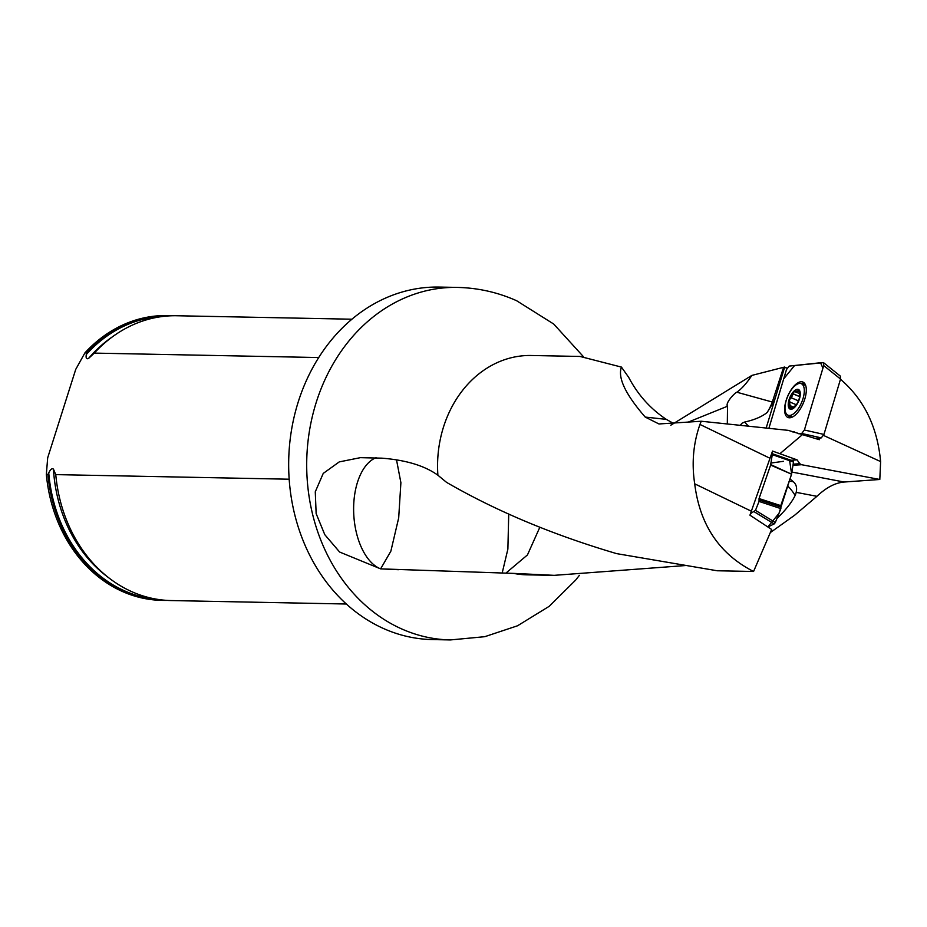 <?xml version="1.0" encoding="UTF-8"?>
<svg xmlns="http://www.w3.org/2000/svg" width="927" height="927" viewBox="0 0 927 927"><rect width="100%" height="100%" fill="white"/><g stroke="black" fill="none" stroke-linecap="round" stroke-linejoin="round"><path stroke-width="1.39" d="M580.267 356.513L621.438 367.092C617.567 377.706 625.493 394.369 645.227 417.08L658.958 423.963L701.229 421.24L699.955 424.439C693.303 443.373 691.554 463.176 694.705 483.824C699.792 524.833 719.41 554.045 753.57 571.484L717.197 570.765L616.64 553.628C552.898 534.833 496.2 511.078 446.559 482.364L437.892 475.215C424.717 465.736 406.003 460.047 381.762 458.158L360.394 457.66L339.247 461.901L323.233 473.419L315.273 491.808L316.142 513.593L324.786 534.67L339.618 552.028L380.615 568.865L513.651 573.396A109.699 91.576 91.1 0 0 526.988 574.833L554.219 575.377M770.314 532.585L794.613 515.25L816.942 496.316L796.166 492.353A34.797 18.273 166.4 0 1 795.146 495.412A56.987 35.214 84.1 0 0 787.591 485.852M686.606 565.458L554.195 575.343L513.651 573.396M670.777 425.226L751.89 375.4C746.617 383.326 741.6 388.934 736.814 392.214L772.307 402.028L783.605 367.289L751.89 375.4M783.605 367.289L787.127 368.031M791.901 472.063L844.149 482.028L879.804 479.479L880.615 461.576C877.382 426.849 863.999 399.41 840.476 379.27M844.149 482.028C835.25 482.793 826.177 487.556 816.942 496.316M727.313 423.975L727.521 406.223C725.041 403.361 734.138 393.326 736.814 392.214M753.57 571.484L771.658 529.468L749.943 515.18L772.539 451.078L797.081 459.862L799.792 463.72L793.141 464.149M819.932 438.031L819.341 439.699L788.228 430.36L701.229 421.24M792.863 431.994L794.3 431.843M792.967 465.284L801.623 464.717L879.804 479.479M801.623 464.717L799.792 463.72M457.359 287.416L439.328 287.069A176.292 147.173 91.1 0 0 288.703 460.418A176.292 147.173 91.1 0 0 432.376 639.584L450.406 639.931A176.292 147.173 91.1 0 1 306.733 460.777A176.292 147.173 91.1 0 1 457.359 287.416C478.019 287.88 497.776 292.318 516.629 300.73L553.72 324.044L583.396 356.64M172.862 315.748A142.434 118.911 91.1 0 0 168.946 315.597L167.381 315.562A142.434 118.911 91.1 0 0 84.89 352.92L75.724 369.398L47.683 457.799L46.35 474.427A142.434 118.911 91.1 0 0 161.761 600.372L163.326 600.406A142.434 118.911 91.1 0 0 167.242 600.406M289.166 479.213L55.759 474.612L53.43 469.108C51.97 468.112 50.406 469.386 48.737 472.932L47.914 474.462A142.434 118.911 91.1 0 0 163.326 600.406M168.946 315.597A142.434 118.911 91.1 0 0 86.466 352.955L86.304 354.496C85.713 358.065 86.454 359.386 88.529 358.448L94.299 353.106L318.737 357.544M47.914 474.462L46.35 474.427M84.89 352.92L86.466 352.955M94.299 353.106A142.434 118.911 -88.9 0 1 114.23 335.528A142.434 118.911 -88.9 0 1 176.79 315.748L351.947 319.212M346.327 604.01L171.171 600.557A142.434 118.911 -88.9 0 1 131.646 591.611A142.434 118.911 -88.9 0 1 109.432 578.321A142.434 118.911 -88.9 0 1 55.759 474.612M784.682 367.022L766.166 428.042M775.192 397.915L774.23 400.951L767.139 412.503C761.913 416.698 754.404 419.885 744.613 422.052L742.006 423.233L740.221 425.331M621.438 367.092L628.68 377.335C637.869 394.798 650.418 408.819 666.339 419.375L673.338 423.338M776.919 518.541C785.934 509.792 792.006 502.086 795.146 495.412M789.966 478.958L793.396 481.773C796.316 484.369 797.243 487.903 796.166 492.353M880.615 461.576L823.57 435.447M694.705 483.824L751.6 511.322M769.92 458.239L699.955 424.439M802.353 434.717L780.082 453.57M505.91 573.118L527.451 554.937L539.804 527.312M502.179 573.048L507.88 549.085L508.726 513.964M380.684 568.865L398.425 569.711M376.107 457.66A56.987 31.298 86.6 0 0 353.708 513.199A56.987 31.298 86.6 0 0 380.615 568.865L390.858 551.194L398.691 517.88L400.893 482.7L396.571 460.128M789.19 481.194A56.987 37.068 121.5 0 1 790.94 481.356A56.987 37.068 121.5 0 1 793.396 481.773M799.178 398.749A10.046 4.461 112.9 0 1 795.783 405.505A10.046 4.461 112.9 0 1 794.277 407.15A10.046 4.461 112.9 0 1 789.352 407.671A10.046 4.461 112.9 0 1 789.329 399.792A10.046 4.461 112.9 0 1 794.23 391.403A10.046 4.461 112.9 0 1 799.155 390.87A10.046 4.461 112.9 0 1 799.792 396.026A10.046 4.461 112.9 0 1 799.178 398.749M789.862 415.435A17.092 7.59 -67.1 0 0 802.4 400.476A17.092 7.59 -67.1 0 0 801.31 383.697A17.092 7.59 -67.1 0 0 787.66 396.489A17.092 7.59 -67.1 0 0 787.996 415.192A17.092 7.59 -67.1 0 0 789.862 415.435M796.119 405.064L793.628 406.93L794.23 407.185M793.894 407.474L789.352 407.671L790.082 405.632L789.549 402.075M789.943 402.098L789.329 399.792L791.368 397.81L794.23 391.403L799.642 393.627M796.328 404.751L790.071 402.133M791.137 397.753L798.437 400.846M795.598 390.916L796.073 391.576M796.142 391.715L799.155 390.87L799.653 396.93M799.537 391.843L798.344 391.345L799.155 390.87M793.477 393.94L799.7 396.571M798.39 400.939L797.208 403.338M789.955 405.725L792.909 406.976M750.65 513.546L755.482 510.371L759.039 501.426L759.051 498.552L770.604 465.076L772.284 454.636L771.635 453.546M772.04 453.639L793.118 460.997L793.477 462.052L772.284 454.636M770.719 464.601L791.565 474.195L793.477 462.052M791.565 474.195L770.604 465.076M759.051 498.552L780.766 505.621L791.449 474.659M780.766 505.621L780.87 508.622L759.039 501.426M755.482 510.371L775.343 522.504L780.87 508.622M775.343 522.504L774.149 523.952L754.288 511.82M789.619 460.696L791.612 473.871L778.993 513.338L767.846 526.953L774.149 523.952M780.847 507.057L759.074 499.92M840.534 379.062L823.697 365.574L823.524 362.642L840.36 376.119L840.534 379.062L823.952 434.427L821.264 437.88L815.308 438.517M821.264 437.88L801.704 433.465L804.393 430.012L822.933 368.146L820.534 362.747L794.59 365.505L783.721 378.842L768.889 428.332L786.502 369.537L789.201 366.084L823.524 362.642M801.704 433.465L798.796 433.778M823.697 365.574L804.393 430.012L823.952 434.427M790.059 417.764A19.224 8.54 -67.1 0 0 804.045 401.252A19.224 8.54 -67.1 0 0 803.199 382.191A19.224 8.54 -67.1 0 0 800.835 381.785A19.224 8.54 -67.1 0 0 786.629 398.923A19.224 8.54 -67.1 0 0 788.24 417.59A19.224 8.54 -67.1 0 0 790.059 417.764M770.963 463.036L783.5 461.31M580.221 356.455L531.322 355.493A109.699 91.576 91.1 0 0 437.892 475.215M687.892 422.237L727.521 406.223M790.998 460.255L797.081 459.862M86.304 354.496A141.692 118.297 -88.9 0 1 163.303 316.397M157.717 599.375A141.692 118.297 -88.9 0 1 48.737 472.932M88.529 358.448A139.896 116.79 -88.9 0 1 111.24 337.637L114.23 335.528M109.432 578.321L106.535 576.107A139.896 116.79 -88.9 0 1 53.43 469.108M744.613 422.052L748.506 426.188M645.227 417.08L666.339 419.375M774.23 400.951A56.269 10.336 17.6 0 1 772.805 401.321M767.139 412.503A56.269 53.418 105.5 0 0 772.307 402.028M791.264 409.27A10.684 4.751 -67.1 0 0 800.291 393.79A10.684 4.751 -67.1 0 0 791.218 394.763A10.684 4.751 -67.1 0 0 791.264 409.27M798.332 391.484L799.572 392.005M791.368 397.81L798.448 400.812M793.547 394.079L799.677 396.675M790.082 405.632L793.153 406.93M790.407 402.272L796.316 404.763M801.762 383.882A18.969 8.424 112.9 0 1 803.779 383.303A18.969 8.424 112.9 0 1 804.52 383.28M789.943 417.776A18.969 8.424 112.9 0 1 788.448 415.377M804.566 385.076A18.03 8.007 112.9 0 1 805.308 384.937A18.03 8.007 112.9 0 1 805.47 384.925M791.785 417.312A18.03 8.007 112.9 0 1 791.252 416.559M579.363 575.366L575.737 580.012L549.201 606.316L517.533 625.783L484.775 636.687L450.406 639.931M805.702 385.551L801.31 383.697M792.388 417.046L787.996 415.192M771.913 453.581L793.106 460.986"/></g></svg>
